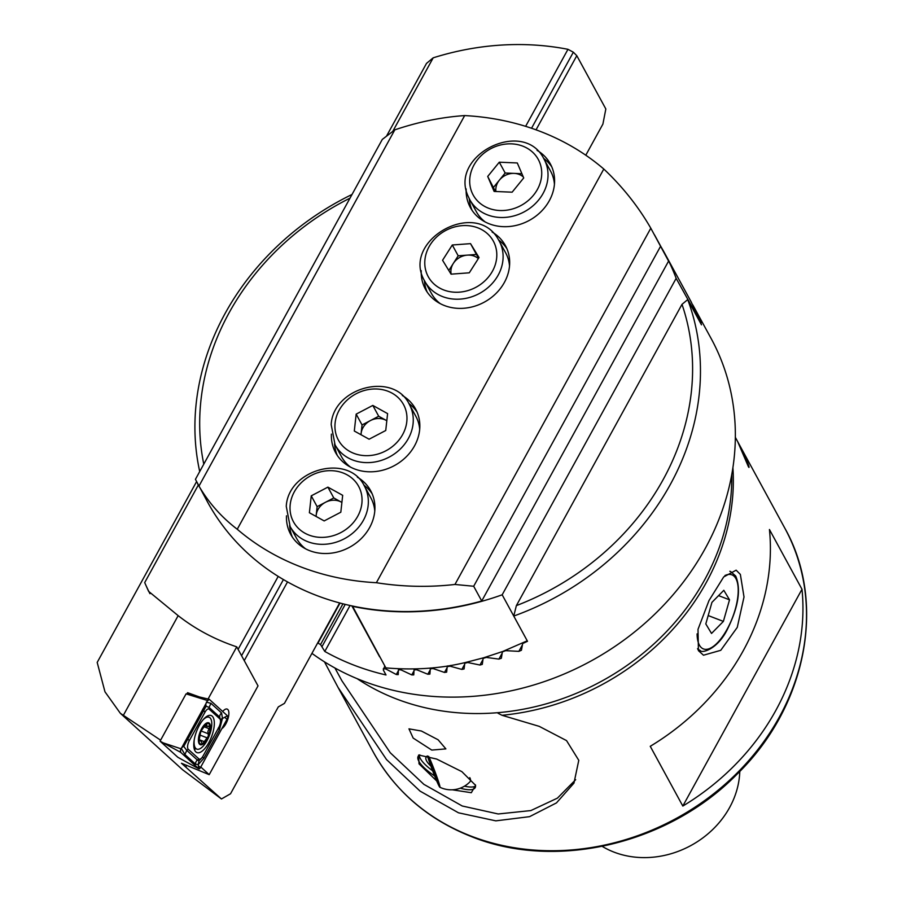 <?xml version="1.0" encoding="UTF-8"?>
<svg xmlns="http://www.w3.org/2000/svg" width="902" height="902" viewBox="0 0 902 902"><rect width="100%" height="100%" fill="white"/><g stroke="black" fill="none" stroke-linecap="round" stroke-linejoin="round"><path stroke-width="1.35" d="M738.388 443.051C742.898 450.639 751.332 470.528 748.412 466.695L737.971 442.33M748.953 467.462L748.412 466.695M698.441 650.669L703.47 655.213L720.754 650.319L737.261 627.397L744.015 596.977L740.362 574.416L736.145 570.177L723.686 576.942L708.983 600.585L698.001 629.37L698.441 650.669M602.209 846.369A87.844 76.174 -28.6 0 0 614.082 852.153A87.844 76.174 -28.6 0 0 739.787 771.413M497.983 713.223L501.997 715.286L539.227 726.358L566.546 740.61L578.78 760.318L573.965 783.105L556.466 802.904L529.575 816.66L495.829 820.854L458.487 812.803L420.084 791.133L386.518 759.563L338.092 687.482L324.472 661.842M650.252 746.304L682.814 806.061A234.249 203.142 -28.6 0 0 801.991 589.265L769.44 529.508A234.249 203.142 151.4 0 1 650.252 746.304M682.814 806.061L801.991 589.265M434.629 775.934A32.54 9.618 28.8 0 1 418.167 756.293A32.54 9.618 28.8 0 1 419.825 754.85M452.342 789.802L471.318 792.711L475.591 785.349L461.858 771.638L436.647 759.044L418.641 755.019L419.035 763.859L436.726 780.974M421.381 731.015L408.956 728.85L413.161 738.073L431.765 750.081L445.881 748.885L438.113 739.775L421.381 731.015M575.668 779.689L557.425 798.135L530.861 810.571L498.208 813.976L462.23 805.993L423.872 784.345L390.284 752.787L341.835 680.672L334.924 667.987M475.377 784.785A32.54 9.618 28.8 0 1 475.185 787.638A32.54 9.618 28.8 0 1 460.279 788.179M723.381 621.399L711.52 633.452L705.804 623.925L711.949 602.344L723.81 590.303L729.526 599.83L723.381 621.399L708.183 615.559M718.567 595.613L729.526 599.83M430.874 766.114A25.2 7.453 28.8 0 1 426.623 760.961A25.2 7.453 28.8 0 1 425.868 757.669A25.2 7.453 28.8 0 1 427.401 755.966M475.557 786.07A32.54 9.618 28.8 0 1 464.485 786.161M432.61 770.77A32.54 9.618 28.8 0 1 419.283 755.143M469.773 777.614A25.2 7.453 28.8 0 1 469.897 781.865A26.023 26.023 0 0 1 439.86 787.243A17.893 0.947 69.1 0 1 434.076 774.547A17.893 0.947 69.1 0 1 427.503 756.023A17.893 0.947 69.1 0 1 427.492 756M435.192 776.577A13.011 0.688 69.1 0 1 430.513 764.265A13.011 0.688 69.1 0 1 428.935 758.379A13.011 0.688 69.1 0 1 431.866 764.49A13.011 0.688 69.1 0 1 438.203 782.665A13.011 0.688 69.1 0 1 435.192 776.577M428.653 756.316A17.893 0.947 69.1 0 1 439.567 785.044A17.893 0.947 69.1 0 1 439.86 787.243M731.759 474.61A234.249 203.142 151.4 0 1 396.474 698.982A234.249 203.142 151.4 0 1 357.169 678.687M682.002 304.346A253.778 220.065 151.4 0 1 516.372 605.614L682.002 304.346L687.719 299.599L701.474 324.833L700.02 320.92L701.497 322.758L700.628 320.706L692.962 305.226L711.137 338.521A260.283 225.714 151.4 0 1 656.588 612.402A260.283 225.714 151.4 0 1 362.796 680.931A260.283 225.714 151.4 0 1 311.945 653.364M384.816 665.98L383.294 669.983L386.011 674.967A260.283 225.714 151.4 0 1 354.272 665.281A260.283 225.714 151.4 0 1 324.799 651.447L320.548 644.569L317.684 642.912M199.714 471.532A260.283 225.714 151.4 0 1 352.028 194.471M693.221 305.665L692.781 304.887M687.719 299.599A260.283 225.714 151.4 0 1 513.745 616.055L516.372 605.614M383.327 668.698L385.797 668.946L396.305 674.516L398.21 674.628L398.413 669.791L400.984 669.87L411.774 674.91L413.759 674.888L414.063 669.848L416.724 669.758L427.83 674.245L429.893 674.087L430.31 668.833L433.073 668.551L444.506 672.441L446.648 672.137L447.2 666.657L450.075 666.183L461.858 669.419L464.09 668.946L464.778 663.229L467.777 662.519L479.965 665.033L482.288 664.379L483.122 658.381L486.268 657.423L498.907 659.103L501.354 658.246L502.369 651.909L505.672 650.658L518.853 651.368L521.435 650.252L522.664 643.532L527.501 641.288L513.745 616.055M203.784 464.135A253.778 220.065 151.4 0 1 350.01 198.147M350.055 605.49L324.799 651.447M345.229 604.374L322.082 646.463M342.963 603.81L320.548 644.569M340.031 603.043L318.102 642.934M468.127 661.888L467.777 662.519M465.128 662.575L464.778 663.229M450.481 665.451L450.075 666.183M447.606 665.913L447.2 666.657M433.535 667.728L433.073 668.551M430.773 667.999L430.31 668.833M417.22 668.867L416.724 669.758M414.559 668.946L414.063 669.848M401.503 668.912L400.984 669.87M398.943 668.822L398.413 669.791M386.349 667.942L385.797 668.946M222.704 711.509A10.734 4.307 -69 0 1 227.169 709.096A10.734 4.307 -69 0 1 228.262 710.122A10.734 4.307 -69 0 1 227.642 719.807A10.734 4.307 -69 0 1 221.847 728.658M585.793 155.223L602.897 124.104L605.84 108.984L576.806 55.698L573.345 52.203L567.967 49.317A260.283 225.714 151.4 0 0 433.185 57.829L426.499 63.411L386.53 136.112M196.535 481.702L97.191 662.418L104.97 691.8L120.349 713.313L160.612 740.181M339.659 602.942L284.446 703.38L278.301 706.897L230.54 793.76L221.452 798.969L181.46 763.25L209.208 774.66L200.774 767.004M576.806 55.698L536.047 129.832M287.524 581.903L244.25 660.625M186.669 765.358L185.913 766.734M221.452 798.969L182.576 769.744L120.349 713.313M241.578 655.709L283.431 579.558M531.537 128.253L573.345 52.203M209.208 774.66L258.017 685.881L236.741 646.847C214.924 639.563 195.396 629.156 178.156 615.649L123.157 715.692M178.156 615.649L148.593 591.34L144.703 582.591A260.283 225.714 -28.6 0 0 149.946 593.685M433.185 57.829L392.765 131.365M198.316 485.062L144.703 582.591M186.838 694.033L187.571 692.691L199.511 696.975M236.741 646.847L208.069 699.005M189.747 694.664L187.571 692.691M238.105 649.339L278.199 576.401M525.629 126.336L567.967 49.317M208.723 725.963L209.974 726.099A10.903 4.363 111 0 0 206.254 723.9L200.706 731.409L198.97 741.444A10.903 4.363 111 0 0 202.51 743.722L202.894 743.507A10.903 4.363 111 0 0 208.069 736.494L208.373 735.773A10.903 4.363 111 0 0 209.828 730.812A10.903 4.363 111 0 0 210.031 726.46L207.167 726.426L206.254 723.9A10.903 4.363 111 0 0 200.706 731.409A10.903 4.363 111 0 0 198.914 741.083M208.373 735.773L207.877 731.454L210.031 726.46M200.796 731.206A2.176 0.868 -69 0 1 200.763 732.086A2.176 0.868 -69 0 1 200.233 733.574M194.268 739.527A17.082 6.844 111 0 0 196.805 749.122A17.082 6.844 111 0 0 200.143 748.626A17.082 6.844 111 0 0 211.339 728.545A17.082 6.844 111 0 0 209.061 717.225A17.082 6.844 111 0 0 205.724 717.721A17.082 6.844 111 0 0 202.961 719.931M206.378 723.167A11.715 4.69 111 0 0 198.711 736.934A11.715 4.69 111 0 0 202.555 744.364A11.715 4.69 111 0 0 210.234 730.586A11.715 4.69 111 0 0 206.378 723.167M202.894 743.507L208.069 736.494M198.914 741.072L200.864 740.767L202.24 743.699M205.724 724.351L206.806 724.757L206.254 723.9M199.319 725.377A19.844 7.949 111 0 0 196.929 752.584A19.844 7.949 111 0 0 208.779 742.741A19.844 7.949 111 0 0 211.169 715.534A19.844 7.949 111 0 0 199.319 725.377M198.902 758.92A6.506 2.605 111 0 0 201.901 757.736A6.506 2.605 111 0 0 203.13 755.91L218.712 727.564A6.506 2.605 111 0 0 220.539 721.465A6.506 2.605 111 0 0 219.851 718.86L209.196 709.197A6.506 2.605 111 0 0 204.968 712.208L189.375 740.553A6.506 2.605 111 0 0 188.247 749.258L198.902 758.92L197.425 760.082L199.015 760.803L201.033 758.762M206.332 702.139L210.933 703.323L221.588 712.986L222.422 718.161L220.562 719.852L222.32 718.984L219.389 729.955L203.807 758.3L198.226 764.625L198.778 768.763A2.605 1.037 111 0 0 198.868 768.82A2.605 1.037 111 0 0 200.47 767.557L227 719.289A2.605 1.037 111 0 0 227.451 715.816L209.32 699.366A2.605 1.037 111 0 0 209.129 699.264A2.605 1.037 111 0 0 208.114 699.839A2.605 1.037 111 0 0 207.629 700.572L181.099 748.829A2.605 1.037 111 0 0 180.366 751.276A2.605 1.037 111 0 0 180.648 752.313L198.778 768.763L181.719 759.45L198.868 768.82M207.629 700.572L186.071 693.863L160.071 741.162L180.648 752.313L180.501 750.374M160.071 741.162L177.841 757.274L181.719 759.45M222.32 718.984L222.422 718.161M222.659 718.364L227.451 715.816M199.015 760.803L198.226 764.625L195.554 764.186L184.899 754.523L181.223 748.254L183.083 746.552L182.858 745.627M220.505 720.236L219.716 717.09L209.061 707.427L206.107 706.176L183.749 746.416L186.782 750.419L188.247 749.258M183.083 746.552L183.749 746.416M205.757 703.966L206.107 706.176M700.245 321.721L676.15 278.357L502.177 594.801L527.242 640.815L502.741 651.481L483.652 657.783L465.883 662.395C441.044 668.483 414.368 670.31 385.853 667.886L352.434 606.009M502.177 594.801A260.283 225.714 151.4 0 1 352.287 606.279M523.983 642.337L523.036 643.216M700.087 321.101L691.112 301.775M676.15 278.357A260.283 225.714 -28.6 0 0 664.684 253.248A260.283 225.714 -28.6 0 0 661.143 247.024M466.165 188.969A45.551 39.496 -28.6 0 0 470.359 207.528A45.551 39.496 -28.6 0 0 489.403 223.865A45.551 39.496 -28.6 0 0 540.817 211.869A45.551 39.496 -28.6 0 0 550.355 163.939A45.551 39.496 -28.6 0 0 537.051 150.352M551.776 166.859A45.551 39.496 -28.6 0 0 543.556 158.29M421.245 270.679A45.551 39.496 -28.6 0 0 425.44 289.226A45.551 39.496 -28.6 0 0 444.483 305.564A45.551 39.496 -28.6 0 0 495.897 293.578A45.551 39.496 -28.6 0 0 505.436 245.648A45.551 39.496 -28.6 0 0 492.131 232.062M506.856 248.569A45.551 39.496 -28.6 0 0 498.637 240M331.406 434.099A45.551 39.496 -28.6 0 0 335.6 452.646A45.551 39.496 -28.6 0 0 354.644 468.984A45.551 39.496 -28.6 0 0 406.058 456.987A45.551 39.496 -28.6 0 0 415.608 409.057A45.551 39.496 -28.6 0 0 402.292 395.471M417.017 411.977A45.551 39.496 -28.6 0 0 408.798 403.408M286.486 515.797A45.551 39.496 -28.6 0 0 290.692 534.356A45.551 39.496 -28.6 0 0 309.724 550.694A45.551 39.496 -28.6 0 0 361.138 538.697A45.551 39.496 -28.6 0 0 370.688 490.767A45.551 39.496 -28.6 0 0 357.372 477.181M372.098 493.687A45.551 39.496 -28.6 0 0 363.878 485.118M660.546 246.347L473.685 586.255L481.724 601.014A260.283 225.714 151.4 0 1 207.539 501.986L195.43 479.334L382.29 139.427L394.817 129.843C418.314 121.917 441.597 117.159 464.665 115.58A260.283 225.714 151.4 0 1 603.799 169.035C622.56 186.703 638.233 206.423 650.804 228.206L668.585 261.106A260.283 225.714 151.4 0 0 664.515 253.214L654.536 234.903M481.724 601.014L668.585 261.106M473.685 586.255L454.958 584.462L650.804 228.206M454.958 584.462C428.766 587.45 402.574 586.864 376.382 582.715L603.799 169.035M376.382 582.715A260.283 225.714 151.4 0 1 237.249 529.248L464.665 115.58M237.249 529.248C221.61 517.32 208.847 502.933 198.959 486.099L394.817 129.843M198.959 486.099L197.561 483.675M289.632 525.573A45.551 39.496 -28.6 0 0 292.372 537.118M334.552 443.863A45.551 39.496 -28.6 0 0 337.292 455.42M424.38 280.443A45.551 39.496 -28.6 0 0 427.131 292M469.299 198.744A45.551 39.496 -28.6 0 0 472.05 210.29M523.273 176.927A16.27 14.105 -28.6 0 0 514.185 173.387A16.27 14.105 -28.6 0 0 499.392 180.141A16.27 14.105 -28.6 0 0 495.92 191.506M554.437 184.29A42.293 36.678 -28.6 0 0 551.911 173.883A42.293 36.678 -28.6 0 0 550.603 171.188L544.086 159.237A42.293 36.678 151.4 0 1 545.406 161.932A42.293 36.678 151.4 0 1 522.968 212.477A42.293 36.678 151.4 0 1 469.807 199.703L476.324 211.654A42.293 36.678 -28.6 0 0 485.242 221.982M512.133 192.182L494.127 191.438L487.711 176.442L499.291 162.202L517.286 162.958L523.712 177.942L512.133 192.182M487.711 176.442L495.412 191.483M493.608 187.255L505.176 173.015L499.291 162.202M505.176 173.015L521.897 173.714M386.811 420.76A16.27 14.105 -28.6 0 0 386.09 420.332A16.27 14.105 -28.6 0 0 370.372 420.591A16.27 14.105 -28.6 0 0 361.127 433.388L360.98 434.719M419.689 429.408A42.293 36.678 -28.6 0 0 415.845 416.307L409.339 404.355A42.293 36.678 151.4 0 1 413.06 423.917A42.293 36.678 151.4 0 1 379.133 461.046A42.293 36.678 151.4 0 1 335.048 444.833L341.565 456.784A42.293 36.678 -28.6 0 0 350.495 467.112M369.098 439.206L354.306 431.021L356.166 414.131L372.808 405.426L387.601 413.612L385.74 430.502L369.098 439.206M356.166 414.131L362.052 424.943L361.127 433.388A16.27 14.105 -28.6 0 0 361.048 434.753M362.052 424.943L378.705 416.239L372.808 405.426M378.705 416.239L386.811 420.727M341.892 502.47A16.27 14.105 -28.6 0 0 341.17 502.042A16.27 14.105 -28.6 0 0 325.453 502.301A16.27 14.105 -28.6 0 0 316.207 515.098L316.061 516.418M374.77 511.118A42.293 36.678 -28.6 0 0 370.925 498.017L364.419 486.065A42.293 36.678 151.4 0 1 368.14 505.627A42.293 36.678 151.4 0 1 334.214 542.756A42.293 36.678 151.4 0 1 290.128 526.531L296.645 538.483A42.293 36.678 -28.6 0 0 305.575 548.811M324.179 520.916L309.386 512.731L311.246 495.841L327.888 487.136L342.681 495.322L340.821 512.212L324.179 520.916M311.246 495.841L317.132 506.653L316.207 515.098A16.27 14.105 -28.6 0 0 316.128 516.451M317.132 506.653L333.785 497.949L327.888 487.136M333.785 497.949L341.892 502.437M478.331 258.615A16.27 14.105 -28.6 0 0 467.304 255.131A16.27 14.105 -28.6 0 0 453.323 263.44A16.27 14.105 -28.6 0 0 451.169 274.152M498.389 239.582A42.293 36.678 151.4 0 1 499.178 240.947A42.293 36.678 151.4 0 1 480.371 292.947A42.293 36.678 151.4 0 1 425.676 282.777A42.293 36.678 151.4 0 1 424.887 281.413L431.404 293.364A42.293 36.678 -28.6 0 0 432.193 294.728A42.293 36.678 -28.6 0 0 440.323 303.692M509.517 266A42.293 36.678 -28.6 0 0 505.684 252.898L498.355 239.526C475.737 197.989 400.217 241.003 424.887 281.413M469.288 272.81L451.056 274.163L442.566 260.261L452.297 244.994L470.528 243.641L479.018 257.544L469.288 272.81M448.813 270.499L458.193 255.807L452.297 244.994M458.193 255.807L476.414 254.454L470.528 243.641M478.658 258.119L476.414 254.454M471.205 836.154A234.249 203.142 -28.6 0 0 735.626 774.48A234.249 203.142 -28.6 0 0 784.717 527.986C827.066 602.761 806.456 707.123 736.697 774.525C668.393 844.08 556.128 870.599 471.87 836.785C427.999 819.523 395.144 791.302 373.304 752.121A234.249 203.142 -28.6 0 0 471.205 836.154M732.909 467.732A234.249 203.142 151.4 0 1 501.997 715.286M697.923 649.598L700.268 650.5A42.293 16.946 -69 0 1 697.55 648.639M697.099 633.869A39.688 15.909 111 0 0 699.636 645.528A39.688 15.909 111 0 0 727.576 628.39A39.688 15.909 111 0 0 735.682 578.227A39.688 15.909 111 0 0 724.904 575.566M729.831 571.293A42.293 16.946 -69 0 1 730.609 571.541L729.887 571.259M700.628 320.706L700.324 321.281M522.416 644.885L518.853 651.368M502.166 653.195L498.907 659.103M482.953 659.587L479.965 665.033M464.631 664.379L461.858 669.419M447.088 667.762L444.506 672.441M430.22 669.893L427.83 674.245M414.007 670.862L411.774 674.91M398.368 670.761L396.305 674.516M200.932 730.924L208.261 733.743M204.258 726.832L209.163 728.715M200.233 735.186L206.614 737.644M199.049 739.64L203.796 741.467M194.426 749.551A19.844 7.949 111 0 0 195.711 748.694M163.589 743L181.099 748.829M209.129 699.264L190.119 694.743L208.903 699.264M207.505 700.786L209.32 699.366M198.564 765.922L200.47 767.557M225.094 717.665L227 719.289M184.899 754.523L186.782 750.419L197.425 760.082A4.555 4.127 132.2 0 0 195.554 764.186M187.007 738.073A4.555 1.342 -151.2 0 0 188.191 739.539L189.375 740.553M202.691 709.197L204.968 712.208M210.933 703.323L209.061 707.427L209.196 709.197M221.588 712.986A4.555 4.127 132.2 0 0 219.716 717.09L219.851 718.86M202.612 756.789A4.555 1.342 -151.2 0 0 203.807 758.3M218.295 727.97L219.389 729.955M544.086 159.237C523.972 117.384 448.023 155.291 468.442 196.895L469.807 199.703A42.293 36.678 151.4 0 1 468.499 197.008M471.994 192.577A37.095 32.168 -28.6 0 0 518.391 206.795A37.095 32.168 -28.6 0 0 539.43 161.819A37.095 32.168 -28.6 0 0 493.033 147.59A37.095 32.168 -28.6 0 0 471.994 192.577M335.116 422.903A37.095 32.168 -28.6 0 0 367.294 455.668A37.095 32.168 -28.6 0 0 406.791 421.73A37.095 32.168 -28.6 0 0 374.612 388.965A37.095 32.168 -28.6 0 0 335.116 422.903M290.196 504.613A37.095 32.168 -28.6 0 0 322.375 537.378A37.095 32.168 -28.6 0 0 361.871 503.429A37.095 32.168 -28.6 0 0 329.692 470.675A37.095 32.168 -28.6 0 0 290.196 504.613M428.912 277.839A37.095 32.168 -28.6 0 0 477.564 286.362A37.095 32.168 -28.6 0 0 492.672 239.966A37.095 32.168 -28.6 0 0 444.021 231.442A37.095 32.168 -28.6 0 0 428.912 277.839M784.717 527.986L735.356 437.369M373.304 752.121L338.092 687.482M700.268 650.5C701.316 653.657 717.834 649.575 727.756 628.559C738.49 606.64 741.14 589.13 735.694 576.028L730.609 571.541M206.84 716.368L209.061 717.225M194.031 748.051L196.805 749.122M204.889 725.558L207.167 726.426M198.97 740.035L200.864 740.767M201.901 757.736L200.999 758.808M220.539 721.465L220.528 720.01M691.417 302.317L664.684 253.248M335.048 444.833L331.181 424.617C333.097 387.33 393.633 371.207 409.339 404.355M290.128 526.531L286.261 506.326C288.178 469.04 348.713 452.917 364.419 486.065M379.618 656.791L351.893 605.896"/></g></svg>
